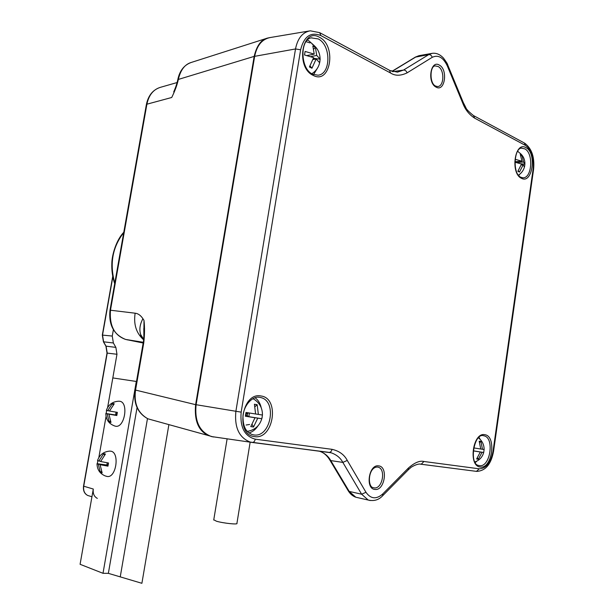 <?xml version="1.0" encoding="UTF-8"?>
<svg xmlns="http://www.w3.org/2000/svg" width="614" height="614" viewBox="0 0 614 614"><rect width="100%" height="100%" fill="white"/><g stroke="black" fill="none" stroke-linecap="round" stroke-linejoin="round"><path stroke-width="0.92" d="M178.405 79.114L177.837 79.436C179.702 70.679 184.146 65.023 191.169 62.482C184.875 64.347 180.623 69.896 178.405 79.114L177.799 79.628M269.953 37.569L267.389 38.114C261.111 39.664 256.698 45.758 254.165 56.396L178.344 79.436C177.223 84.717 175.021 90.734 171.72 97.488L146.899 104.196C148.826 95.116 153.3 89.506 160.323 87.357L177.139 82.537M174.499 90.066L173.708 91.931C173.969 91.125 176.103 87.173 177.784 79.728L177.745 79.904M174.483 90.105L175.366 87.886M143.169 343.019L125.632 339.442C114.334 335.405 109.284 325.643 110.482 310.154L146.899 104.196L146.393 104.464C148.273 95.469 152.917 89.767 160.323 87.357M143.914 333.947L143.998 320.401C144.774 327.208 144.697 334.676 143.76 342.796L143.2 342.804M143.76 342.796L135.556 390.082L195.62 404.664L254.165 56.396M213.181 436.915L208.253 435.51C198.376 430.775 194.17 420.49 195.62 404.664M143.615 339.788C136.27 333.195 133.438 324.338 135.141 313.201L110.006 310.17L146.37 104.618M143.645 339.504L140.721 334.622C139.102 329.703 139.838 324.399 142.924 318.712C140.683 315.35 138.089 313.516 135.141 313.201M142.924 318.712L143.998 320.401L143.906 331.79M143.906 331.813L143.814 328.413C143.968 335.95 143.768 340.732 143.208 342.773L135.011 389.997L135.556 390.082C133.768 403.613 137.897 413.191 147.951 418.825L208.253 435.51M408.471 467.975C414.688 462.572 419.838 460.408 423.921 461.49L479.258 468.812C486.181 468.52 490.778 462.664 493.042 451.236L533.129 169.003C534.103 157.744 531.555 149.9 525.5 145.457L474.668 118.164C469.203 114.649 465.259 109.699 462.818 103.313L447.391 66.082C443.3 57.432 438.25 54.508 432.241 57.317L407.097 72.859C400.65 75.944 395.155 75.998 390.619 73.035L320.838 35.574C310.73 31.606 303.991 36.341 300.622 49.78L241.164 412.14C239.882 427.252 244.579 436.262 255.247 439.171L331.99 449.325C339.143 450.937 344.239 454.644 347.271 460.431L365.975 492.29C370.749 499.052 376.374 499.573 382.844 493.856L408.471 467.975L408.218 469.894M420.398 464.161L476.901 471.422M447.391 66.082L447.752 65.023C447.867 64.432 446.424 62.098 443.423 58.023C439.962 54.377 436.239 52.812 432.264 53.326L428.749 54.615L403.544 70.065L397.488 72.145L389.875 70.487M320.838 35.574L319.702 32.657L310.262 30.815C302.572 32.22 297.66 38.268 295.511 48.951L235.883 411.296C234.333 427.421 239.092 437.675 250.174 442.057L331.084 452.771C336.518 454.652 340.44 457.86 342.842 462.403L361.623 494.201L368.185 500.034L370.242 500.54M309.118 31.007L270.429 37.5C262.193 39.004 256.936 45.282 254.656 56.334L295.511 48.951L300.622 49.78M255.247 439.171C254.787 441.251 253.828 442.349 252.385 442.479L211.454 436.554C199.611 431.972 194.492 421.357 196.112 404.71L254.656 56.334M211.454 436.554L213.626 436.984M246.107 425.018L249.614 424.474M249.023 432.931C252.538 431.926 255.508 429.585 257.934 425.901M261.242 407.811C260.221 403.291 258.156 399.929 255.033 397.734M314.138 45.543L308.911 40.869L307.414 40.209M313.577 74.57L317.952 67.302M518.838 175.527L519.644 174.315M518.676 152.218L517.763 151.121M475.313 462.58L476.855 461.129M480.14 439.355L479.027 437.345M319.08 451.075C324.292 452.825 328.191 455.995 330.777 460.592L329.91 460.162C327.623 456.325 324.821 453.6 321.498 451.988L319.073 451.075M250.167 442.057L236.92 523.374C238.409 524.832 223.112 523.228 216.443 521.209L213.772 519.774M168.888 424.619L141.895 583.3L108.363 573.346L103.006 573.307L80.089 564.297L93.297 489.036C92.745 493.51 94.088 496.626 97.319 498.384M98.831 457.568L106.053 416.438L98.831 457.568M136.492 381.494L112.815 377.932L107.619 407.512L116.967 354.27L115.869 347.386L113.367 342.98L112.262 336.058L113.383 329.687M136.3 381.463L103.006 573.307M137.052 407.612L108.363 573.346M147.467 418.61L120.229 576.945M106.337 476.28L107.197 476.472C116.161 478.199 119.945 452.641 110.965 451.213L109.66 451.106C103.643 451.666 99.606 454.797 97.542 460.515L97.588 460.362M100.711 461.237L98.854 461.06L103.659 453.592L105.439 454.03L100.627 461.513L108.509 462.987L107.957 466.164L100.074 464.683L102.147 472.849L101.187 472.673L100.366 472.366L98.301 464.222L97.02 463.693L107.427 465.09L98.301 464.222M98.854 461.06L97.542 460.515M97.803 460.684L97.365 463.416M108.072 465.443L100.074 464.683M107.258 465.366L108.079 464.491L108.348 462.956M103.659 453.592L104.395 454.982M101.302 471.422L100.366 472.366M107.412 465.113L108.233 464.529M114.641 425.97L115.578 426.223C124.696 428.242 128.963 402.208 119.692 401.257L118.771 401.195C112.631 401.548 108.494 404.603 106.352 410.375L106.368 410.321M109.507 410.95L107.696 410.697L112.454 403.429L114.242 403.759L109.484 411.035L117.358 412.362L116.806 415.517L108.931 414.181L110.98 422.409L110.013 422.294L109.192 422.048L107.143 413.828L105.823 413.498L116.169 415.064L107.143 413.828M107.696 410.697L106.352 410.375M106.652 410.467L106.145 413.437M116.844 415.264L108.931 414.181M116.906 412.293L117.12 412.761L116.921 412.293M116.115 415.164L117.274 412.792M112.454 403.429L113.122 404.749M110.198 421.058L109.192 422.048M116.161 415.087L116.975 414.481M247.335 431.396L248.11 431.281M248.025 416.515L247.227 415.34L247.995 416.553L261.84 418.74L262.439 415.026C262.531 408.74 260.083 403.72 255.079 399.975L252.945 398.632M261.84 418.74L257.757 418.165L253.536 426.999L250.773 426.607L255.002 417.75L245.385 416.238L245.999 412.462L255.616 413.989L254.419 404.242L257.166 404.695L255.125 406.583M262.439 415.026L258.371 414.419L257.166 404.695M255.616 413.959L258.371 414.419M245.4 416.123L255.002 417.75M247.987 416.515L257.757 418.165M245.945 412.785L246.268 413.491L245.953 412.731M245.47 415.724L246.268 413.491L247.496 413.683L248.478 412.861M252.216 424.573L253.536 426.999M248.532 412.869L247.496 413.683L247.227 415.34L245.991 415.156L245.462 415.778M306.11 41.698L310.032 42.903M313.47 58.315L320.17 59.174L319.602 62.666L316.164 58.959L311.958 68.223L309.418 66.957L313.631 57.662L304.513 54.976L305.097 51.43L314.207 54.132L312.848 45.95L315.366 47.27L313.915 48.928M320.17 59.174L316.732 55.437L315.366 47.27M307.123 55.529L314.207 54.132M310.83 56.588L316.732 55.437M313.109 59.543L316.164 58.959M308.389 55.275L307.982 55.744M310.093 65.959L311.958 68.223M524.456 167.077L523.151 164.859L519.475 172.081L518.715 171.728L517.863 171.275L521.547 164.03L514.847 162.18L515.253 159.325L521.954 161.19L520.288 154.36L521.892 155.196L521.102 155.933M524.579 166.547L524.909 164.153L523.558 162.019L521.892 155.196M520.703 163.7L524.855 164.26M514.916 161.728L521.954 161.19M516.658 162.541L523.558 162.019M521.286 164.989L523.151 164.859M518.254 170.792L519.475 172.081M480.332 452.004L473.356 450.845L483.709 452.48L482.067 452.272L478.36 459.218L477.538 459.157L476.625 458.973L480.332 452.004L473.348 450.906L473.778 447.913L480.762 449.018L479.173 441.19L480.9 441.474L479.711 442.387M483.694 452.48L484.116 449.532L482.497 449.287L480.9 441.474M480.762 449.003L482.497 449.287M473.363 450.822L482.067 452.272M477.485 457.983L478.36 459.218M127.021 339.788L143.269 342.397M109.998 310.216L110.006 310.177C108.54 324.89 113.743 334.645 125.632 339.442L143.292 342.274M114.795 283.115C109.43 263.989 112.408 247.158 123.729 232.622M261.134 396.007C280.099 398.348 273.414 440 254.534 436.608C234.893 435.034 242.062 391.548 261.134 396.007M319.464 37.285C336.863 45.651 330.57 84.824 313.263 75.422C295.265 67.586 301.988 26.801 319.464 37.285M484.837 434.72C496.795 436.032 492.09 469.28 480.232 466.985C467.929 466.164 472.895 431.765 484.837 434.72M525.876 147.613C536.989 152.794 532.499 184.453 521.493 178.306C510.073 173.501 514.793 140.798 525.876 147.613M439.371 65.107C448.266 69.666 444.835 92.453 436.04 87.096C426.968 82.721 430.529 59.404 439.371 65.107M378.608 465.873C388.432 466.51 384.755 490.916 375.031 489.45C365.008 489.082 368.83 464.061 378.608 465.873M423.921 461.49L421.235 464.245M408.371 469.733L410.589 467.761C409.691 468.045 417.505 462.933 421.212 464.245L421.035 464.23M479.258 468.812L476.449 471.375M493.042 451.236L493.549 451.313L533.558 169.556L533.129 169.003M525.5 145.457L524.279 142.955L473.893 115.785M474.668 118.164L473.494 115.562M462.818 103.313L463.148 102.2L447.852 65.253M432.241 57.317C431.527 55.429 430.368 54.531 428.749 54.615L415.294 57.148M407.097 72.859C406.353 70.932 405.163 70.004 403.544 70.065L392.753 71.654M390.619 73.035L389.476 70.265M241.164 412.14L196.112 404.71M328.452 452.288L252.201 442.464M331.99 449.325C331.568 451.244 330.639 452.265 329.204 452.38M347.271 460.431L342.842 462.403L330.777 460.592L349.205 491.415L348.054 490.471M365.975 492.29L361.623 494.201L349.205 491.415L355.782 497.21L358.177 497.754M382.844 493.856L382.622 495.79C378.754 499.957 373.941 501.377 368.185 500.034L355.782 497.21C352.766 496.143 350.287 494.055 348.338 490.954L329.91 460.162M431.65 53.433L419.554 55.575L416.039 56.849L392.047 71.431M435.564 86.029C429.163 83.466 429.977 65.138 435.418 65.951L438.166 66.527C444.713 69.758 444.221 86.559 437.59 86.551L435.74 86.121M253.766 434.912L251.917 434.482C247.304 432.164 243.014 429.194 242.967 416.154C243.973 403.736 253.881 395.5 259.929 397.365L260.896 397.588C277.543 401.295 270.613 438.043 253.766 434.912M258.839 397.235L258.379 397.212M311.421 37.922L318.19 38.912C331.238 44.991 331.03 74.355 317.983 75.192L312.948 74.286M521.754 148.235L524.717 148.834C533.712 152.878 532.131 178.444 522.936 177.784L521.14 177.354M479.411 465.612L478.69 465.458C468.712 464.43 474.085 432.179 483.732 435.771L484.078 435.848C494.792 437.843 490.149 467.745 479.411 465.612M329.887 460.139L329.634 459.686M374.248 487.892L373.112 487.623C367.272 486.802 368.07 466.932 377.518 467.031L378.117 467.162C386.175 468.958 382.422 489.197 374.248 487.892M89.276 495.943L87.733 495.475C84.509 493.733 83.174 490.655 83.727 486.234L107.22 353.088L106.122 346.288L103.628 341.929L102.523 335.091L112.846 276.822M91.946 496.757L87.733 495.475C84.402 493.74 83.005 490.632 83.527 486.15L93.297 489.036M83.527 486.15L107.013 353.073L116.967 354.27M105.884 346.135L115.869 347.386M103.398 341.783L113.367 342.98M107.013 353.073L105.938 346.212L103.444 341.86L102.315 335.083L112.262 336.058M106.844 464.99L107.227 462.779M115.585 414.964L116.077 412.163M248.831 416.645L249.43 413.015M266.929 38.268L191.169 62.482M143.653 339.342L140.721 334.622C140.138 334.661 141.113 336.28 143.645 339.465M135.011 389.997C133.407 403.659 137.72 413.276 147.943 418.825M114.695 283.683C112.5 277.16 111.548 270.375 111.832 263.337C111.925 254.703 116.445 239.782 123.782 232.292M421.212 464.245L476.625 471.391C485.505 470.946 491.146 464.261 493.549 451.313M533.581 169.41C534.756 157.291 531.801 148.55 524.717 143.192M473.455 115.555C468.612 111.587 466.103 108.97 465.911 107.703L463.248 102.454M389.437 70.257L320.14 32.895M329.181 452.38L331.076 452.771M382.783 495.621L408.21 469.902M391.878 71.37L415.44 57.064L419.032 55.667M312.772 74.202C299.862 69.052 299.801 38.252 311.966 37.807M521.685 148.243L522.153 148.204C514.079 146.477 512.122 174.276 520.964 177.269M331.084 452.771L319.687 451.16M227.126 438.78L213.726 520.043M102.315 335.083L112.738 276.269M97.02 463.693C97.112 469.51 99.813 473.578 105.124 475.896L107.197 476.472M105.823 413.498C105.961 419.7 108.939 423.867 114.772 426.009L115.578 426.223M247.411 431.389C255.424 429.884 260.359 425.134 262.201 417.144M311.866 73.695C316.41 70.802 319.103 66.619 319.948 61.147M320.101 58.867C319.925 52.52 317.277 47.585 312.158 44.054M524.924 163.431C524.786 158.819 522.859 155.188 519.129 152.541M518.508 175.128C521.47 173.156 523.45 170.469 524.433 167.069M484.116 449.517C484.116 444.751 482.228 440.867 478.459 437.866M474.937 461.935C479.457 460.277 482.381 457.131 483.702 452.495"/></g></svg>
